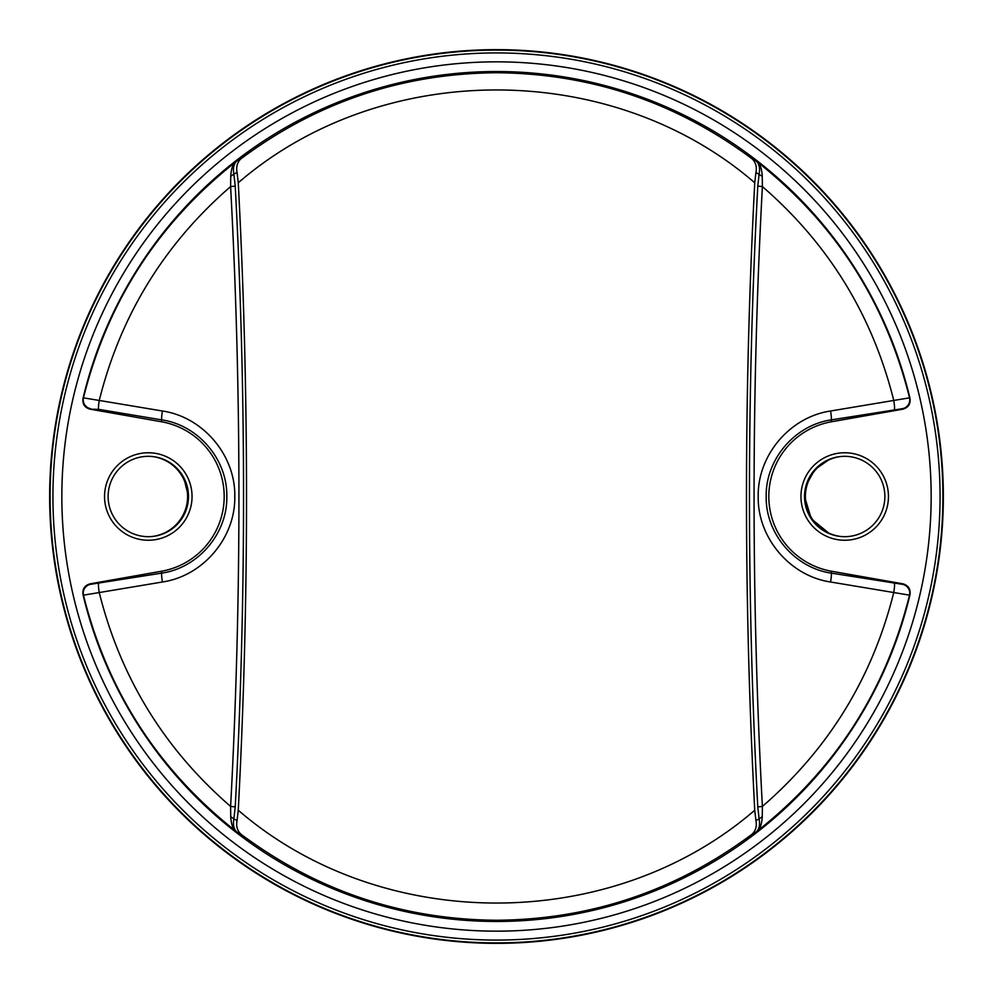<?xml version="1.0" encoding="UTF-8"?>
<svg xmlns="http://www.w3.org/2000/svg" width="993" height="993" viewBox="0 0 993 993"><rect width="100%" height="100%" fill="white"/><g stroke="black" fill="none" stroke-linecap="round" stroke-linejoin="round"><path stroke-width="1.49" d="M162.418 411.003C203.354 417.01 235.626 455.65 234.782 496.5C235.589 537.474 203.317 575.965 162.418 581.997L99.25 592.548C120.563 677.747 164.354 749.045 230.612 806.428L235.217 806.887C240.765 703.578 243.533 600.12 243.546 496.5C243.533 392.88 240.765 289.422 235.217 186.113L230.612 186.572C164.354 243.955 120.563 315.253 99.25 400.452L162.418 411.003A8.925 0.943 99.5 0 0 161.809 419.89L98.642 409.352L90.127 409.178C84.666 407.626 82.295 404.014 83.015 398.342A424.979 424.979 0 0 1 909.985 398.342C910.718 403.99 908.347 407.602 902.873 409.178L831.513 421.764A75.89 75.89 0 0 0 831.513 571.236L902.873 583.822C908.334 585.374 910.705 588.986 909.985 594.658A424.979 424.979 0 0 1 83.015 594.658C82.282 589.01 84.653 585.398 90.127 583.822L161.487 571.236A75.89 75.89 0 0 0 161.487 421.764L90.127 409.178M162.418 581.997A8.925 0.943 -99.5 0 1 161.809 573.11C198.19 567.847 227.521 533.576 226.814 496.5C227.521 459.424 198.19 425.153 161.809 419.89L161.487 421.764M230.724 176.369C231.232 168.102 233.268 162.989 236.831 161.015C233.789 163.746 232.809 168.09 233.889 174.073L230.724 176.369L230.612 186.572C236.148 289.733 238.916 393.042 238.928 496.5C238.928 599.958 236.148 703.267 230.612 806.428L230.724 816.631C231.232 824.898 233.268 830.011 236.831 831.985L240.678 834.008C316.68 890.733 401.954 919.493 496.5 920.263C591.046 919.493 676.32 890.746 752.322 834.008L756.17 831.985C759.211 829.254 760.191 824.91 759.111 818.927L762.276 816.631L762.388 806.428C756.852 703.267 754.072 599.958 754.072 496.5C754.084 393.042 756.852 289.733 762.388 186.572L762.276 176.369C761.768 168.102 759.732 162.989 756.17 161.015C834.331 222.42 885.458 301.363 909.538 397.845L909.985 398.342M235.217 806.887L233.889 818.927L237.079 820.541L238.258 810.226C243.757 705.675 246.512 601.1 246.512 496.5C246.512 391.887 243.757 287.312 238.258 182.774L237.079 172.459L233.889 174.073L235.217 186.113M98.642 409.352A8.925 0.943 99.5 0 1 99.25 400.452L83.462 397.845C107.554 301.363 158.669 222.42 236.831 161.015L240.678 158.992C316.68 102.254 401.954 73.507 496.5 72.737C591.046 73.507 676.32 102.267 752.322 158.992C755.81 162.604 757.014 167.085 755.921 172.459L754.742 182.774C611.551 59.021 381.449 59.021 238.258 182.774M104.55 496.5A43.742 43.742 0 0 1 148.305 452.758A43.742 43.742 0 0 1 192.046 496.5A43.742 43.742 0 0 1 148.305 540.242A43.742 43.742 0 0 1 104.55 496.5M888.45 496.5A43.742 43.742 0 0 1 844.695 540.242A43.742 43.742 0 0 1 800.954 496.5A43.742 43.742 0 0 1 844.695 452.758A43.742 43.742 0 0 1 888.45 496.5M909.985 594.658L909.538 595.155C885.446 691.637 834.331 770.58 756.17 831.985C759.732 830.011 761.768 824.898 762.276 816.631M230.724 816.631L233.889 818.927C232.809 824.91 233.789 829.254 236.831 831.985C158.669 770.58 107.542 691.637 83.462 595.155L83.015 594.658M98.642 583.648A8.925 0.943 -99.5 0 0 99.25 592.548L83.462 595.155A8.925 8.875 136.6 0 1 90.599 584.318L161.809 573.11L161.487 571.236M237.079 172.459C235.986 167.085 237.19 162.591 240.678 158.992M83.015 398.342L83.462 397.845A8.925 8.875 43.4 0 0 90.599 408.682M830.582 411.003A8.925 0.943 80.5 0 1 831.191 419.89C794.81 425.153 765.479 459.424 766.186 496.5C765.479 533.576 794.81 567.847 831.191 573.11L902.401 584.318A8.925 8.875 -136.6 0 1 909.538 595.155L830.582 581.997C789.646 575.99 757.374 537.35 758.218 496.5C757.411 455.526 789.683 417.035 830.582 411.003L893.75 400.452C872.437 315.253 828.646 243.955 762.388 186.572L757.783 186.113L759.111 174.073C760.191 168.09 759.211 163.746 756.17 161.015L752.322 158.992M762.276 176.369L755.921 172.459M894.358 409.352A8.925 0.943 80.5 0 0 893.75 400.452L909.538 397.845A8.925 8.875 -43.4 0 1 902.401 408.682L831.191 419.89L831.513 421.764M752.322 834.008C755.81 830.409 757.014 825.915 755.921 820.541L759.111 818.927L757.783 806.887L762.388 806.428C828.646 749.045 872.437 677.747 893.75 592.548A8.925 0.943 -80.5 0 0 894.358 583.648M757.783 806.887C752.235 703.578 749.467 600.12 749.454 496.5C749.467 392.88 752.235 289.422 757.783 186.113M830.582 581.997A8.925 0.943 -80.5 0 0 831.191 573.11L831.513 571.236M755.921 820.541L754.742 810.226C611.551 933.979 381.449 933.979 238.258 810.226M237.079 820.541C235.986 825.915 237.19 830.396 240.678 834.008M754.742 182.774C749.243 287.325 746.488 391.9 746.488 496.5C746.488 601.113 749.243 705.688 754.742 810.226M148.305 536.679A40.179 40.179 0 0 1 108.125 496.5A40.179 40.179 0 0 1 148.305 456.321A40.179 40.179 0 0 1 188.484 496.5A40.179 40.179 0 0 1 148.305 536.679M187.28 506.231L183.767 515.392M170.722 529.84L161.971 534.284M161.983 458.729L170.722 463.16M183.767 477.608L188.484 496.5M152.425 456.532A40.291 40.291 0 0 1 152.475 536.456M943.35 496.5A446.85 446.85 0 0 0 496.5 49.65A446.85 446.85 0 0 0 49.65 496.5A446.85 446.85 0 0 0 496.5 943.35A446.85 446.85 0 0 0 943.35 496.5M496.5 50.097A446.403 446.403 0 0 0 50.097 496.5A446.403 446.403 0 0 0 496.5 942.903A446.403 446.403 0 0 0 942.903 496.5A446.403 446.403 0 0 0 496.5 50.097M844.695 456.321A40.179 40.179 0 0 1 884.875 496.5A40.179 40.179 0 0 1 844.695 536.679A40.179 40.179 0 0 1 804.516 496.5A40.179 40.179 0 0 1 844.695 456.321M806.142 485.205L814.868 469.59M815.079 469.354L829.503 459.312M829.503 533.688L811.343 518.905L804.516 496.5M840.575 536.468A40.291 40.291 0 0 1 840.525 456.544M931.161 496.5A434.661 434.661 0 0 0 496.5 61.839A434.661 434.661 0 0 0 61.839 496.5A434.661 434.661 0 0 0 496.5 931.161A434.661 434.661 0 0 0 931.161 496.5M52.927 496.5A443.573 443.573 0 0 0 496.5 940.073A443.573 443.573 0 0 0 940.073 496.5A443.573 443.573 0 0 0 496.5 52.927A443.573 443.573 0 0 0 52.927 496.5"/></g></svg>

